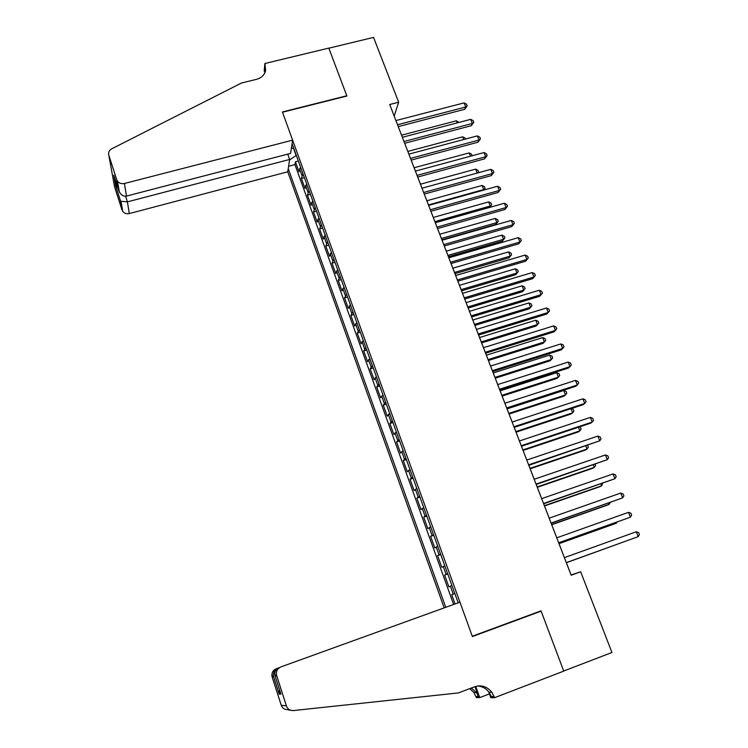 <?xml version="1.0" encoding="UTF-8"?>
<svg xmlns="http://www.w3.org/2000/svg" width="748" height="748" viewBox="0 0 748 748"><rect width="100%" height="100%" fill="white"/><g stroke="black" fill="none" stroke-linecap="round" stroke-linejoin="round"><path stroke-width="1.12" d="M287.737 154.125L289.654 159.446L287.756 171.788L444.2 607.872M300.556 167.094L298.994 171.778L295.404 161.839L298.377 161.063M302.977 173.788L301.397 178.435L304.371 177.641M301.397 178.435L305.016 188.44L306.624 183.877M312.748 200.782L311.075 205.223L307.428 195.144L310.411 194.34M318.9 217.808L317.171 222.119L313.506 211.965L316.498 211.151M325.109 234.956L323.314 239.136L319.62 228.916L322.622 228.084M331.355 252.226L329.503 256.274L325.782 245.98L328.793 245.129M337.647 269.617L335.74 273.525L331.99 263.156L335.001 262.305M343.977 287.129L342.014 290.907L338.236 280.463L341.256 279.593M350.363 304.773L348.334 308.41L344.538 297.9L347.558 297.012M356.796 322.538L354.702 326.044L350.877 315.45L353.907 314.553M363.266 340.443L361.106 343.8L357.254 333.131L360.293 332.224M369.793 358.47L367.567 361.686L363.687 350.943L366.735 350.017M376.356 376.627L374.075 379.704L370.166 368.876L373.215 367.941M382.976 394.925L380.629 397.843L376.693 386.94L379.75 385.987M389.643 413.354L387.221 416.122L383.257 405.145L386.323 404.172M396.365 431.914L393.878 434.541L389.876 423.471L392.952 422.489M403.125 450.623L400.573 453.082L396.543 441.937L399.628 440.946M409.941 469.464L407.314 471.773L403.266 460.544L406.351 459.524M416.814 488.444L414.111 490.595L410.035 479.281L413.12 478.253M423.733 507.574L420.965 509.556L416.851 498.159L419.946 497.111M430.698 526.844L427.865 528.658L423.714 517.177L426.828 516.12M437.73 546.255L434.812 547.91L430.633 536.344L433.747 535.269M444.808 565.825L441.816 567.302L437.608 555.652L440.731 554.558M451.932 585.534L448.865 586.843L444.63 575.1L447.762 573.987M398.235 126.608L464.751 109.283L465.752 106.992L464.106 102.897L395.907 120.568L394.205 116.071L398.665 102.224L389.717 104.505L571.173 575.24L580.663 571.781L571.107 574.96L566.348 562.627L638.212 536.643L636.258 531.763L564.394 557.643L558.728 542.861L630.405 517.186L558.663 542.768M580.663 571.781L611.948 652.499L563.712 671.012L541.019 610.836L472.278 636.23L282.51 112.228L346.894 96.025L328.849 48.181L373.551 37.4L398.665 102.224M458.187 602.813L292.085 143.672M288.242 168.618L445.761 607.311M295.404 161.839L294.946 164.607L453.643 604.459M454.803 593.463L451.708 594.697L455.046 603.954M444.63 575.1L447.65 573.688M437.608 555.652L440.553 554.062M430.633 536.344L433.503 534.586M423.714 517.177L426.51 515.26M416.851 498.159L419.572 496.083M410.035 479.281L412.69 477.037M403.266 460.544L405.846 458.141M396.543 441.937L399.058 439.385M389.876 423.471L392.326 420.759M383.257 405.145L385.641 402.284M376.693 386.94L379.002 383.93M370.166 368.876L372.411 365.716M363.687 350.943L365.875 347.633M357.254 333.131L359.377 329.681M350.877 315.45L352.925 311.86M344.538 297.9L346.53 294.17M338.236 280.463L340.172 276.601M331.99 263.156L333.86 259.163M325.782 245.98L327.596 241.847M319.62 228.916L321.378 224.652M313.506 211.965L315.198 207.579M307.428 195.144L309.074 190.628M293.571 148.497L296.105 155.519L289.579 159.95M556.783 537.812L551.164 523.245M549.2 518.149L543.665 503.778L614.959 478.701L543.525 503.507M541.674 498.626L536.213 484.461M534.212 479.262L528.827 465.284M526.798 460.039L521.487 446.257M519.449 440.965L514.213 427.37M512.146 422.031L506.985 408.623M504.9 403.237L499.804 390.017M497.71 384.584L492.689 371.55M490.576 366.062L485.62 353.215M483.489 347.689L478.608 335.02M476.457 329.447L471.642 316.946M471.614 316.956L539.738 296.273L541.085 294.656L539.299 290.224L469.445 311.346L464.723 299.013M462.545 293.356L457.86 281.211M455.672 275.516L451.053 263.539L518.701 243.82L519.944 242.015L450.511 262.221M448.837 257.798L444.284 245.989L511.791 226.588L513.006 224.718L443.723 244.605M442.059 240.211L437.571 228.561M435.327 222.745L430.904 211.263L498.112 192.479L499.262 190.488L430.278 209.739M428.641 205.41L424.275 194.087L491.343 175.602L492.465 173.555L423.63 192.498M422.012 188.197L417.702 177.042M415.421 171.105L411.176 160.109L477.953 142.214L479.019 140.044L410.484 158.38M408.876 154.144L404.696 143.289M404.668 143.298L471.324 125.692L472.362 123.457L470.707 119.334L402.359 137.295L398.263 126.599M291.421 147.992L293.852 148.562M294.946 164.607L288.606 166.271M451.708 594.697L454.84 593.566M464.106 102.897L466.537 104.234L467.201 105.87L465.752 106.992L397.515 124.738M467.201 105.87L464.751 109.283M457.178 122.887L456.345 120.802L401.564 135.173M456.345 120.802L458.861 122.448M292.627 140.157L124.439 183.494L126.468 196.088L290.589 153.387L292.627 140.157L282.417 111.966L346.791 95.772L328.821 48.096L264.867 63.515L264.203 70.789L264.895 72.715M287.756 171.788L129.292 213.573C126.58 214.134 124.392 213.404 122.737 211.375L120.353 200.548L115.734 186.177L113.761 175.172L118.483 189.824L116.697 179.632L108.806 155.163C108.142 152.452 109.105 150.348 111.676 148.833L241.492 83.009L256.442 79.363C261.445 77.951 264.521 74.968 265.662 70.415L264.867 63.515M121.999 209.936L114.547 186.748L108.806 155.163M289.654 159.446L127.403 201.857L129.292 213.573M116.697 179.632L117.473 181.156C119.241 183.297 121.559 184.073 124.439 183.494M265.222 71.939L264.689 69.938L265.203 64.44M120.353 200.548L120.98 201.306L127.403 201.857L125.58 196.228M115.734 186.177L117.745 187.542M118.1 187.626L118.614 187.711M113.761 175.172L114.051 176.07M118.483 189.824L119.371 192.049C121.419 195.303 123.785 196.649 126.468 196.088M541.131 611.144L472.39 636.548L459.945 602.177L280.958 666.889C277.592 668.413 276.087 671.05 276.433 674.799L286.391 705.906C287.662 709.141 289.99 710.694 293.375 710.563L458.421 692.929L474.597 686.786C481.357 684.672 487.107 686.496 491.838 692.255L494.54 697.697L563.749 671.124L541.131 611.144L538.074 611.929M276.676 675.781L275.161 676.22L280.921 694.097L279.191 694.144L273.572 676.678L272.188 677.08L281.248 705.27L286.391 705.906M489.426 693.901L479.758 697.604L476.383 697.585L473.867 692.489L469.744 688.628M494.54 697.697L490.791 697.669L488.678 691.825M474.989 686.645L478.514 696.481L475.98 696.472M475.728 686.412L479.758 697.604M287.784 709.618C284.623 709.74 282.445 708.291 281.248 705.27M272.188 677.08L271.963 676.164C271.646 672.658 273.057 670.189 276.218 668.759M290.458 710.207L288.635 709.992M477.748 685.991C482.338 686.355 486.097 688.459 489.033 692.293L491.268 696.5L494.11 696.51M471.305 688.038L476.383 692.452L478.514 696.481M275.161 676.22L274.871 675.276C274.404 671.62 275.769 669.086 278.967 667.674M280.921 694.097L280.678 693.34M279.191 694.144L279.5 689.703M273.572 676.678L273.394 675.734C273.319 672.013 274.871 669.451 278.06 668.029M470.707 119.334L473.138 120.652L473.802 122.298L472.362 123.457L403.976 141.503M473.802 122.298L471.324 125.692M477.346 135.884L479.777 137.183L480.45 138.847L479.019 140.044L477.346 135.884L408.847 154.144M480.45 138.847L477.953 142.214M417.674 177.042L484.629 158.847L485.723 156.734L417.038 175.378M484.04 152.555L486.471 153.836L487.144 155.509L485.723 156.734L484.04 152.555L415.392 171.114M487.144 155.509L484.629 158.847M490.772 169.338L493.203 170.6L493.886 172.283L492.465 173.555L490.772 169.338L421.984 188.206M493.886 172.283L491.343 175.602M463.788 139.502L462.713 136.8L407.828 151.405M462.713 136.8L465.088 138.062L465.48 139.053M470.455 156.229L469.136 152.91L414.121 167.748M472.147 155.762L471.502 154.153L469.136 152.91M477.159 173.069L475.588 169.123L420.47 184.195M475.588 169.123L477.953 170.348L478.608 171.975L478.178 172.788M478.608 171.975L477.448 172.994M428.454 204.924L483.722 189.553L482.095 185.457L426.856 200.763M483.376 190.188L485.115 188.3L483.872 190.048M482.095 185.457L484.461 186.654L485.115 188.3M497.56 186.243L499.991 187.486L500.674 189.179L499.262 190.488L497.56 186.243L428.613 205.419M500.674 189.179L498.112 192.479M434.897 221.632L490.286 206.018L488.64 201.895L433.279 217.444M489.435 207.486L491.66 204.728L489.585 207.439M488.64 201.895L491.006 203.082L491.66 204.728M437.543 228.57L504.928 209.477L506.106 207.542L436.972 227.112M504.395 203.26L506.826 204.494L507.509 206.196L506.106 207.542L504.395 203.26L435.299 222.754M507.509 206.196L504.928 209.477M441.909 239.828L495.774 224.419L496.887 222.605L495.232 218.444L439.759 234.236M441.385 238.462L496.887 222.605L498.262 221.277L495.774 224.419M495.232 218.444L497.598 219.613L498.262 221.277M511.277 220.408L513.708 221.614L514.39 223.334L513.006 224.718L511.277 220.408L442.031 240.22M514.39 223.334L511.791 226.588M448.417 256.704L502.394 241.062L503.535 239.295L501.871 235.115L446.276 251.15M447.912 255.405L503.535 239.295L504.9 237.929L502.394 241.062M501.871 235.115L504.236 236.265L504.9 237.929M518.205 237.677L520.636 238.864L521.328 240.594L519.944 242.015L518.205 237.677L448.809 257.808M521.328 240.594L518.701 243.82M454.971 273.693L509.061 257.808L510.23 256.106L508.556 251.898L452.839 268.186M454.494 272.468L510.23 256.106L511.585 254.713L509.061 257.808M508.556 251.898L510.912 253.03L511.585 254.713M457.832 281.22L525.657 261.183L526.938 259.434L457.355 279.967M525.19 255.068L527.611 256.237L528.312 257.976L526.938 259.434L525.19 255.068L455.635 275.526M528.312 257.976L525.657 261.183M461.563 290.813L515.774 274.675L516.971 273.039L515.279 268.794L459.459 285.343M461.114 289.644L516.971 273.039L518.317 271.599L515.774 274.675M515.279 268.794L517.644 269.906L518.317 271.599M464.695 299.022L532.67 278.667L533.988 276.984L464.246 297.854M532.221 272.581L534.642 273.731L535.353 275.488L533.988 276.984L532.221 272.581L462.516 293.366M535.353 275.488L532.67 278.667M468.211 308.045L522.525 291.664L523.759 290.084L522.057 285.811L466.116 302.613M467.79 306.951L523.759 290.084L525.105 288.606L522.525 291.664M522.057 285.811L524.423 286.905L525.105 288.606M539.299 290.224L541.72 291.355L542.431 293.123L541.085 294.656L471.193 315.862M542.431 293.123L539.738 296.273M474.896 325.408L529.332 308.774L530.594 307.25L528.883 302.949L472.82 320.013M474.503 324.38L530.594 307.25L531.931 305.736L529.332 308.774M528.883 302.949L531.248 304.025L531.931 305.736M478.58 335.029L546.844 314.01L548.228 312.458L478.187 334.001M546.433 307.998L548.854 309.102L549.574 310.888L548.228 312.458L546.433 307.998L476.429 329.457M481.637 342.883L536.185 325.997L537.485 324.539L535.755 320.209L479.571 337.526M481.273 341.93L537.485 324.539L538.803 322.986L538.121 321.257L535.755 320.209M485.592 353.224L554.006 331.878L555.427 330.392L485.228 352.28M553.623 325.894L556.045 326.979L556.764 328.774L555.427 330.392L553.623 325.894L483.46 347.698M488.425 360.489L543.085 343.341L544.413 341.948L542.674 337.582L486.378 355.178M488.089 359.601L544.413 341.948L545.731 340.359L545.04 338.62L542.674 337.582M492.661 371.56L561.224 349.877L562.674 348.456L492.324 370.69M560.86 343.93L563.272 344.987L564.001 346.801L562.674 348.456L560.86 343.93L490.548 366.071M495.26 378.217L550.042 360.807L551.398 359.479L549.649 355.085L493.231 372.943M494.952 377.413L551.398 359.479L552.707 357.853L552.005 356.095L549.649 355.085M499.776 390.026L568.499 368.007L569.985 366.651L499.477 389.241M568.153 362.088L570.565 363.126L571.294 364.949L569.985 366.651L568.153 362.088L497.682 384.594M502.142 396.075L557.036 378.404L558.429 377.132L556.671 372.71L500.132 390.849M501.861 395.337L558.429 377.132L559.728 375.468L559.018 373.701L556.671 372.71M506.957 408.632L575.82 386.258L577.344 384.986L506.677 407.931M575.493 380.386L577.905 381.405L578.643 383.238L577.344 384.986L575.493 380.386L504.872 403.247M509.079 414.055L564.086 396.113L565.516 394.916L563.74 390.465L507.079 408.876M508.818 413.401L565.516 394.916L566.797 393.214L566.086 391.428L563.74 390.465M514.175 427.379L583.197 404.659L584.749 403.453L513.941 426.762M582.898 398.824L585.31 399.815L586.049 401.667L584.749 403.453L582.898 398.824L512.118 422.04M516.055 432.176L571.182 413.962L572.641 412.831L570.986 408.679M515.83 431.587L572.641 412.831L573.922 411.082L573.211 409.287L571.379 408.548M521.459 446.266L590.63 423.19L592.22 422.059L521.253 445.724M590.35 417.393L592.762 418.356L593.51 420.226L592.22 422.059L590.35 417.393L519.421 440.974M523.095 450.418L578.335 431.933L579.831 430.867L578.391 427.267M522.899 449.913L579.831 430.867L581.093 429.081L580.373 427.267L579.466 426.912M528.799 465.293L599.746 440.796L528.621 464.845M597.858 436.103L600.261 437.047L601.018 438.917L599.746 440.796L597.858 436.103L526.77 460.048M530.173 468.8L585.534 450.025L587.068 449.034L585.852 446.004M530.014 468.37L587.068 449.034L588.321 447.201L587.61 445.406M536.185 484.47L607.32 459.683L536.045 484.096M605.422 454.943L607.825 455.869L608.591 457.757L607.32 459.683L605.422 454.943L534.184 479.272M537.316 487.303L592.79 468.257L594.351 467.332L593.37 464.873M537.176 486.967L594.351 467.332L595.604 465.462L595.128 464.274M613.042 473.933L615.445 474.83L616.212 476.738L614.959 478.701L613.042 473.933L541.645 498.645M544.497 505.957L600.092 486.621L601.691 485.77L600.943 483.891M544.404 505.695L601.691 485.77L602.701 483.273M551.136 523.254L622.654 497.869L551.061 523.058M620.728 493.063L623.121 493.932L623.897 495.859L622.654 497.869L620.728 493.063L549.172 518.158M551.744 524.741L607.451 505.115L609.087 504.339L608.573 503.039M551.669 524.563L609.087 504.339L610.275 502.441M628.46 512.343L630.863 513.184L631.639 515.12L630.405 517.186L628.46 512.343L556.755 537.821M559.037 543.665L614.865 523.75L616.539 523.039L616.259 522.347M558.999 543.562L616.539 523.039L617.156 522.029M636.258 531.763L638.652 532.585L639.437 534.53L638.212 536.643L566.32 562.636M624.113 541.748L566.386 562.711L624 541.795M301.94 175.471L299.518 168.786M453.223 594.071L450.371 586.161M446.098 574.352L443.265 566.507M439.029 554.782L436.215 546.994M432.007 535.362L429.212 527.63M425.042 516.083L422.274 508.416M418.132 496.953L415.374 489.342M411.269 477.963L408.53 470.408M404.453 459.113L401.741 451.614M397.693 440.404L395 432.961M390.98 421.835L388.306 414.448M384.313 403.396L381.667 396.066M377.703 385.098L375.066 377.815M371.139 366.931L368.521 359.704M364.613 348.895L362.023 341.714M358.142 330.99L355.571 323.865M351.719 313.216L349.157 306.138M345.342 295.563L342.799 288.541M339.003 278.041L336.488 271.066M332.72 260.641L330.214 253.712M326.474 243.362L323.987 236.49M320.275 226.214L317.806 219.388M314.123 209.178L311.673 202.399M308.008 192.264L305.577 185.532M122.737 211.375L120.98 201.306M115.79 186.299L120.419 200.67M114.725 178.164L116.277 186.85M119.371 192.049L117.473 181.156M489.033 692.293L491.838 692.255M476.383 692.452L473.867 692.489M276.433 674.799L274.871 675.276M279.023 693.246L280.622 693.181M273.506 676.388L279.126 693.854M273.394 675.734L271.963 676.164"/></g></svg>
